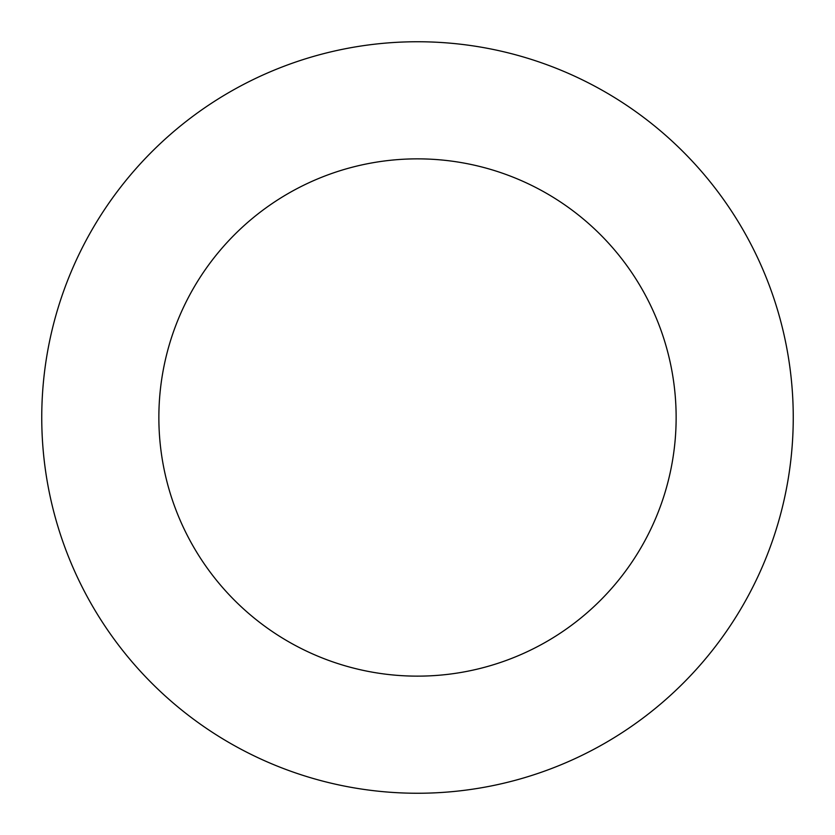 <?xml version="1.0" encoding="UTF-8"?>
<svg xmlns="http://www.w3.org/2000/svg" width="835" height="835" viewBox="0 0 835 835"><rect width="100%" height="100%" fill="white"/><g stroke="black" fill="none" stroke-linecap="round" stroke-linejoin="round"><path stroke-width="1.25" d="M41.75 417.5A375.75 375.75 0 0 1 605.375 92.09A375.75 375.75 0 0 1 605.375 742.91A375.75 375.75 0 0 1 41.75 417.5M158.859 417.5A258.641 258.641 0 0 1 546.821 193.511A258.641 258.641 0 0 1 546.821 641.489A258.641 258.641 0 0 1 158.859 417.5"/></g></svg>
